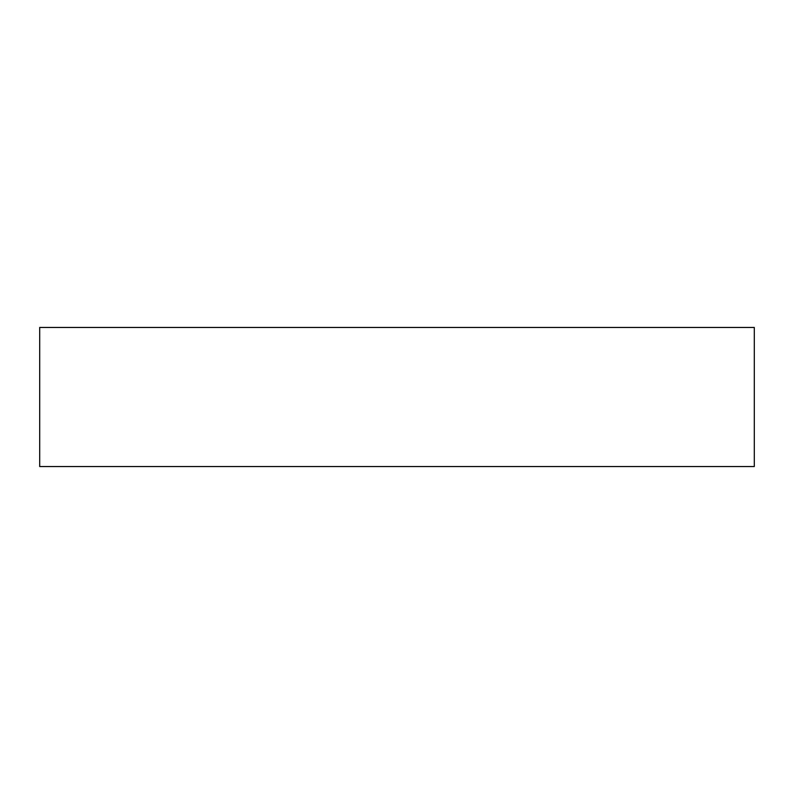 <?xml version="1.0" encoding="UTF-8"?>
<svg xmlns="http://www.w3.org/2000/svg" width="794" height="794" viewBox="0 0 794 794"><rect width="100%" height="100%" fill="white"/><g stroke="black" fill="none" stroke-linecap="round" stroke-linejoin="round"><path stroke-width="1.19" d="M39.7 327.456L39.7 466.544L754.3 466.544L754.3 327.456L39.7 327.456L754.3 327.456L754.3 466.544L39.7 466.544L39.7 327.456"/></g></svg>
